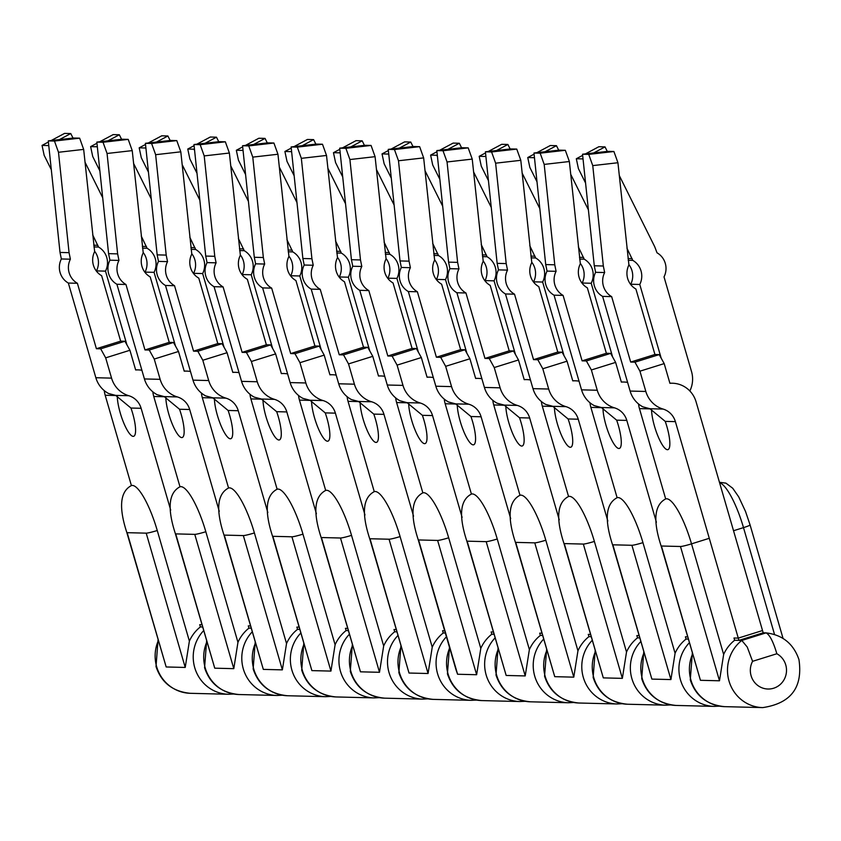 <?xml version="1.0" encoding="UTF-8"?>
<svg xmlns="http://www.w3.org/2000/svg" width="841" height="841" viewBox="0 0 841 841"><rect width="100%" height="100%" fill="white"/><g stroke="black" fill="none" stroke-linecap="round" stroke-linejoin="round"><path stroke-width="1.26" d="M642.86 406.844L649.935 408.737L663.065 409.062A26.187 25.325 -88.6 0 1 645.835 391.464L630.119 391.065A26.187 25.325 91.4 0 0 642.86 406.844M651.533 409.168A24.315 5.887 72.7 0 0 654.508 426.271A24.315 5.887 72.7 0 0 667.954 449.63A24.315 5.887 72.7 0 0 666.892 426.576A24.315 5.887 72.7 0 0 665.231 421.383L649.935 408.737M594.293 405.625L601.368 407.517L614.498 407.853A26.187 25.325 -88.6 0 1 597.257 390.245L581.552 389.856A26.187 25.325 91.4 0 0 594.293 405.625M602.965 407.959A24.315 5.887 72.7 0 0 605.941 425.052A24.315 5.887 72.7 0 0 619.375 448.421A24.315 5.887 72.7 0 0 618.324 425.367A24.315 5.887 72.7 0 0 616.653 420.164L601.368 407.517M545.725 404.416L552.8 406.308L565.93 406.634A26.187 25.325 -88.6 0 1 548.689 389.036L532.973 388.647A26.187 25.325 91.4 0 0 545.725 404.416M554.398 406.739A24.315 5.887 72.7 0 0 557.373 423.843A24.315 5.887 72.7 0 0 570.808 447.212A24.315 5.887 72.7 0 0 569.756 424.148A24.315 5.887 72.7 0 0 568.085 418.955L552.8 406.308M497.147 403.207L504.222 405.099L517.362 405.425A26.187 25.325 -88.6 0 1 500.122 387.827L484.405 387.428A26.187 25.325 91.4 0 0 497.147 403.207M505.819 405.53A24.315 5.887 72.7 0 0 508.805 422.634A24.315 5.887 72.7 0 0 522.24 445.993A24.315 5.887 72.7 0 0 521.178 422.939A24.315 5.887 72.7 0 0 519.517 417.746L504.222 405.099M448.579 401.987L455.654 403.88L468.794 404.206A26.187 25.325 -88.6 0 1 451.554 386.608L435.838 386.219A26.187 25.325 91.4 0 0 448.579 401.987M457.252 404.321A24.315 5.887 72.7 0 0 460.237 421.415A24.315 5.887 72.7 0 0 473.672 444.784A24.315 5.887 72.7 0 0 472.61 421.73A24.315 5.887 72.7 0 0 470.949 416.526L455.654 403.88M400.011 400.779L407.086 402.671L420.216 402.997A26.187 25.325 -88.6 0 1 402.986 385.399L387.27 385.01A26.187 25.325 91.4 0 0 400.011 400.779M408.684 403.102A24.315 5.887 72.7 0 0 411.659 420.206A24.315 5.887 72.7 0 0 425.104 443.575A24.315 5.887 72.7 0 0 424.043 420.511A24.315 5.887 72.7 0 0 422.382 415.317L407.086 402.671M351.443 399.559L358.518 401.462L371.648 401.788A26.187 25.325 -88.6 0 1 354.408 384.179L338.702 383.79A26.187 25.325 91.4 0 0 351.443 399.559M360.116 401.893A24.315 5.887 72.7 0 0 363.091 418.997A24.315 5.887 72.7 0 0 376.526 442.355A24.315 5.887 72.7 0 0 375.475 419.302A24.315 5.887 72.7 0 0 373.803 414.108L358.518 401.462M302.876 398.35L309.951 400.242L323.081 400.568A26.187 25.325 -88.6 0 1 305.84 382.97L290.124 382.581A26.187 25.325 91.4 0 0 302.876 398.35M311.548 400.684A24.315 5.887 72.7 0 0 314.523 417.777A24.315 5.887 72.7 0 0 327.958 441.147A24.315 5.887 72.7 0 0 326.907 418.093A24.315 5.887 72.7 0 0 325.236 412.889L309.951 400.242M254.308 397.141L261.372 399.033L274.513 399.359A26.187 25.325 -88.6 0 1 257.272 381.761L241.556 381.362A26.187 25.325 91.4 0 0 254.308 397.141M262.981 399.464A24.315 5.887 72.7 0 0 265.956 416.568A24.315 5.887 72.7 0 0 279.391 439.927A24.315 5.887 72.7 0 0 278.329 416.873A24.315 5.887 72.7 0 0 276.668 411.68L261.372 399.033M205.73 395.922L212.805 397.814L225.945 398.15A26.187 25.325 -88.6 0 1 208.705 380.542L192.988 380.153A26.187 25.325 91.4 0 0 205.73 395.922M214.402 398.256A24.315 5.887 72.7 0 0 217.388 415.349A24.315 5.887 72.7 0 0 230.823 438.718A24.315 5.887 72.7 0 0 229.761 415.664A24.315 5.887 72.7 0 0 228.1 410.461L212.805 397.814M157.162 394.713L164.237 396.605L177.367 396.931A26.187 25.325 -88.6 0 1 160.137 379.333L144.421 378.944A26.187 25.325 91.4 0 0 157.162 394.713M165.835 397.047A24.315 5.887 72.7 0 0 168.81 414.14A24.315 5.887 72.7 0 0 182.255 437.509A24.315 5.887 72.7 0 0 181.193 414.445A24.315 5.887 72.7 0 0 179.532 409.252L164.237 396.605M108.594 393.504L115.669 395.396L128.799 395.722A26.187 25.325 -88.6 0 1 111.559 378.124L95.853 377.725A26.187 25.325 91.4 0 0 108.594 393.504M117.267 395.827A24.315 5.887 72.7 0 0 120.242 412.931A24.315 5.887 72.7 0 0 133.677 436.29A24.315 5.887 72.7 0 0 132.626 413.236A24.315 5.887 72.7 0 0 130.954 408.043L115.669 395.396M659.207 354.597L654.929 354.492L630.676 362.061L634.955 362.166L659.207 354.597L664.19 363.606L669.92 383.307A26.187 25.325 91.4 0 1 672.485 383.233A26.187 25.325 91.4 0 1 696.085 401.84L762.524 630.54L738.272 638.109L738.934 640.379L741.794 640.443L747.228 647.013L752.579 661.32L776.842 653.751C773.268 641.662 769.673 634.703 766.046 632.874L766.098 632.874C782.561 634.881 793.515 643.785 798.95 659.575C803.05 687.381 790.971 703.391 762.734 707.607A37.414 36.174 -88.6 0 1 729.01 681.021A37.414 36.174 -88.6 0 1 741.794 640.443L766.046 632.874L763.186 632.8L762.524 630.54L738.272 638.109L675.386 421.635A18.702 18.092 -88.6 0 0 663.065 409.062M664.19 363.606L639.938 371.186L645.835 391.464M680.474 546.492L719.486 680.79L700.448 680.306L661.11 545.925A9.356 0.746 -16.2 0 0 661.425 546.019L680.474 546.492A9.356 0.746 -16.2 0 0 691.523 543.854A46.76 11.311 -107.3 0 0 665.683 498.913L639.454 408.61A26.187 25.325 -88.6 0 1 638.54 403.964M614.498 407.853A18.702 18.092 -88.6 0 1 626.808 420.416L656.4 522.25M627.596 382.392A26.187 25.325 91.4 0 0 623.917 382.024A26.187 25.325 91.4 0 0 621.352 382.098L615.623 362.397L591.37 369.966L597.257 390.245M617.115 497.704L590.887 407.391A26.187 25.325 -88.6 0 1 589.972 402.744M565.93 406.634A18.702 18.092 -88.6 0 1 578.24 419.207L607.833 521.042M579.029 381.183A26.187 25.325 91.4 0 0 575.349 380.805A26.187 25.325 91.4 0 0 572.774 380.878L567.055 361.188L542.802 368.757L548.689 389.036M568.548 496.484L542.308 406.182A26.187 25.325 -88.6 0 1 541.394 401.535M517.362 405.425A18.702 18.092 -88.6 0 1 529.672 417.998L559.254 519.822M530.461 379.964A26.187 25.325 91.4 0 0 526.781 379.596A26.187 25.325 91.4 0 0 524.206 379.669L518.487 359.969L494.235 367.549L500.122 387.827M519.98 495.275L493.741 404.963A26.187 25.325 -88.6 0 1 492.826 400.316M468.794 404.206A18.702 18.092 -88.6 0 1 481.105 416.779L510.687 518.613M481.893 378.755A26.187 25.325 91.4 0 0 478.203 378.387A26.187 25.325 91.4 0 0 475.638 378.45L469.919 358.76L445.656 366.329L451.554 386.608M471.412 494.066L445.173 403.754A26.187 25.325 -88.6 0 1 444.258 399.107M420.216 402.997A18.702 18.092 -88.6 0 1 432.537 415.57L462.119 517.404M433.315 377.546A26.187 25.325 91.4 0 0 429.635 377.167A26.187 25.325 91.4 0 0 427.07 377.241L421.341 357.551L397.089 365.12L402.986 385.399M422.844 492.847L396.605 402.545A26.187 25.325 -88.6 0 1 395.69 397.898M371.648 401.788A18.702 18.092 -88.6 0 1 383.969 414.361L413.551 516.185M384.747 376.326A26.187 25.325 91.4 0 0 381.068 375.959A26.187 25.325 91.4 0 0 378.503 376.032L372.773 356.332L348.521 363.911L354.408 384.179M389.057 539.218L428.069 673.515L409.02 673.031L369.693 538.65A9.356 0.746 -16.2 0 0 370.008 538.745L389.057 539.218A9.356 0.746 -16.2 0 0 400.095 536.579A46.76 11.311 -107.3 0 0 374.256 491.638L348.037 401.325A26.187 25.325 -88.6 0 1 347.123 396.679M323.081 400.568A18.702 18.092 -88.6 0 1 335.391 413.141L364.983 514.976M336.179 375.118A26.187 25.325 91.4 0 0 332.5 374.75A26.187 25.325 91.4 0 0 329.924 374.813L324.205 355.123L299.953 362.692L305.84 382.97M340.489 538.009L379.501 672.295L360.453 671.822L321.125 537.441A9.356 0.746 -16.2 0 0 321.441 537.536L340.489 538.009A9.356 0.746 -16.2 0 0 351.527 535.36A46.76 11.311 -107.3 0 0 325.688 490.429L299.459 400.116A26.187 25.325 -88.6 0 1 298.544 395.47M274.513 399.359A18.702 18.092 -88.6 0 1 286.823 411.932L316.405 513.767M287.611 373.909A26.187 25.325 91.4 0 0 283.932 373.53A26.187 25.325 91.4 0 0 281.357 373.604L275.638 353.903L251.385 361.483L257.272 381.761M291.922 536.789L330.934 671.086L311.885 670.613L272.547 536.222A9.356 0.746 -16.2 0 0 272.873 536.316L291.922 536.789A9.356 0.746 -16.2 0 0 302.96 534.151A46.76 11.311 -107.3 0 0 277.12 489.21L250.891 398.907A26.187 25.325 -88.6 0 1 249.977 394.261M225.945 398.15A18.702 18.092 -88.6 0 1 238.255 410.723L267.837 512.547M239.044 372.689A26.187 25.325 91.4 0 0 235.354 372.321A26.187 25.325 91.4 0 0 232.789 372.395L227.07 352.694L202.807 360.263L208.705 380.542M224.305 535.107A9.356 0.746 -16.2 0 1 223.979 535.013L263.317 669.394L224.305 535.107L243.343 535.58A9.356 0.746 -16.2 0 0 254.392 532.931A46.76 11.311 -107.3 0 0 228.552 488.001L202.324 397.688A26.187 25.325 -88.6 0 1 201.409 393.041M177.367 396.931A18.702 18.092 -88.6 0 1 189.688 409.504L219.27 511.339M190.465 371.48A26.187 25.325 91.4 0 0 186.786 371.112A26.187 25.325 91.4 0 0 184.221 371.175L178.492 351.485L154.239 359.054L160.137 379.333M175.727 533.888A9.356 0.746 -16.2 0 1 175.412 533.793L214.749 668.185L175.727 533.888L194.776 534.371A9.356 0.746 -16.2 0 0 205.824 531.722A46.76 11.311 -107.3 0 0 179.985 486.792L153.756 396.479A26.187 25.325 -88.6 0 1 152.841 391.832M128.799 395.722A18.702 18.092 -88.6 0 1 141.12 408.295L170.702 510.119M141.898 370.261A26.187 25.325 91.4 0 0 138.218 369.893A26.187 25.325 91.4 0 0 135.653 369.966L129.924 350.266L105.672 357.845L111.559 378.124M127.159 532.679A9.356 0.746 -16.2 0 1 126.844 532.584L166.171 666.966L127.159 532.679L146.208 533.152A9.356 0.746 -16.2 0 0 157.256 530.513A46.76 11.311 -107.3 0 0 131.406 485.572L105.188 395.259A26.187 25.325 -88.6 0 1 104.273 390.613M199.727 624.663L201.829 624.716L199.727 624.663L200.379 626.923L202.481 626.976M248.295 625.872L250.397 625.925L248.295 625.872L248.947 628.143L251.049 628.195M296.862 627.092L298.965 627.144L296.862 627.092L297.525 629.352L299.627 629.404M345.43 628.301L347.533 628.353L345.43 628.301L346.093 630.561L348.195 630.613M393.998 629.51L396.1 629.562L393.998 629.51L394.66 631.78L396.763 631.833M442.566 630.729L444.679 630.782L442.566 630.729L443.228 632.989L445.331 633.042M491.144 631.938L493.246 631.99L491.144 631.938L491.796 634.209L493.898 634.261M539.712 633.157L541.814 633.21L539.712 633.157L540.364 635.418L542.477 635.47M588.279 634.366L590.382 634.419L588.279 634.366L588.942 636.626L591.044 636.679M636.847 635.575L638.95 635.628L636.847 635.575L637.51 637.846L639.612 637.899M685.415 636.795L687.528 636.847L685.415 636.795L686.077 639.055L688.18 639.107M733.993 638.004L738.272 638.109L733.993 638.004L734.645 640.264L738.934 640.379L763.186 632.8M634.955 362.166L639.938 371.186M630.119 391.065L602.608 296.389A17.955 17.356 -88.6 0 1 595.617 272.316L594.282 265.777L582.54 154.229L607.717 151.359L613.909 151.506L617.935 162.734L628.921 264.968A17.955 17.356 -88.6 0 0 635.912 289.041L654.929 354.492M689.851 390.981A26.187 25.325 91.4 0 0 691.533 371.575L664.022 276.899A17.955 17.356 91.4 0 0 657.031 252.815L654.666 246.613L619.281 175.527M586.387 360.957L610.64 353.388L606.361 353.283L582.098 360.852L586.387 360.957L591.37 369.966M610.64 353.388L615.623 362.397M581.552 389.856L554.04 295.18A17.955 17.356 -88.6 0 1 547.049 271.096L545.714 264.568L533.972 153.02L559.149 150.14L565.331 150.297L569.368 161.525L580.343 263.748A17.955 17.356 -88.6 0 0 587.344 287.832L606.361 353.283M537.82 359.748L562.072 352.169L557.783 352.064L533.53 359.643L537.82 359.748L542.802 368.757M562.072 352.169L567.055 361.188M532.973 388.647L505.473 293.961A17.955 17.356 -88.6 0 1 498.471 269.887L497.147 263.359L485.404 151.811L510.571 148.931L516.763 149.088L520.8 160.316L531.775 262.539A17.955 17.356 -88.6 0 0 538.776 286.623L557.783 352.064M489.252 358.529L513.504 350.96L509.215 350.855L484.963 358.424L489.252 358.529L494.235 367.549M513.504 350.96L518.487 359.969M484.405 387.428L456.905 292.752A17.955 17.356 -88.6 0 1 449.903 268.668L448.579 262.14L436.826 150.592L462.003 147.722L468.195 147.869L472.232 159.096L483.207 261.33A17.955 17.356 -88.6 0 0 490.208 285.404L509.215 350.855M440.684 357.32L464.936 349.751L460.647 349.635L436.395 357.215L440.684 357.32L445.656 366.329M464.936 349.751L469.919 358.76M435.838 386.219L408.337 291.543A17.955 17.356 -88.6 0 1 401.336 267.459L400.011 260.931L388.258 149.383L413.436 146.502L419.627 146.66L423.654 157.887L434.639 260.111A17.955 17.356 -88.6 0 0 441.63 284.195L460.647 349.635M392.106 356.111L416.369 348.531L412.079 348.426L387.827 355.995L392.106 356.111L397.089 365.12M416.369 348.531L421.341 357.551M387.27 385.01L359.759 290.324A17.955 17.356 -88.6 0 1 352.768 266.25L351.433 259.722L339.69 148.174L364.868 145.293L371.06 145.451L375.086 156.668L386.072 258.902A17.955 17.356 -88.6 0 0 393.062 282.975L412.079 348.426M343.538 354.891L367.79 347.322L363.512 347.217L339.249 354.786L343.538 354.891L348.521 363.911M367.79 347.322L372.773 356.332M338.702 383.79L311.191 289.115A17.955 17.356 -88.6 0 1 304.2 265.031L302.865 258.502L291.123 146.954L316.3 144.084L322.481 144.231L326.518 155.459L337.493 257.682A17.955 17.356 -88.6 0 0 344.495 281.767L363.512 347.217M294.97 353.683L319.223 346.114L314.933 345.998L290.681 353.577L294.97 353.683L299.953 362.692M319.223 346.114L324.205 355.123M290.124 382.581L262.623 287.906A17.955 17.356 -88.6 0 1 255.622 263.822L254.297 257.293L242.555 145.745L267.722 142.865L273.914 143.023L277.95 154.25L288.926 256.473A17.955 17.356 -88.6 0 0 295.927 280.558L314.933 345.998M246.402 352.463L270.655 344.894L266.366 344.789L242.113 352.358L246.402 352.463L251.385 361.483M270.655 344.894L275.638 353.903M241.556 381.362L214.056 286.686A17.955 17.356 -88.6 0 1 207.054 262.613L205.73 256.074L193.977 144.536L219.154 141.656L225.346 141.803L229.383 153.03L240.358 255.265A17.955 17.356 -88.6 0 0 247.359 279.338L266.366 344.789M197.835 351.254L222.087 343.685L217.798 343.58L193.546 351.149L197.835 351.254L202.807 360.263M222.087 343.685L227.07 352.694M192.988 380.153L165.488 285.477A17.955 17.356 -88.6 0 1 158.486 261.393L157.162 254.865L145.409 143.317L170.586 140.436L176.778 140.594L180.804 151.822L191.79 254.045A17.955 17.356 -88.6 0 0 198.781 278.129L217.798 343.58M149.256 350.045L173.519 342.466L169.23 342.361L144.978 349.94L149.256 350.045L154.239 359.054M173.519 342.466L178.492 351.485M144.421 378.944L116.91 284.269A17.955 17.356 -88.6 0 1 109.919 260.184L108.584 253.656L96.841 142.108L122.019 139.228L128.21 139.385L132.237 150.613L143.222 252.836A17.955 17.356 -88.6 0 0 150.213 276.92L169.23 342.361M100.689 348.826L124.941 341.257L120.662 341.152L96.4 348.721L100.689 348.826L105.672 357.845M124.941 341.257L129.924 350.266M95.853 377.725L68.342 283.049A17.955 17.356 -88.6 0 1 61.351 258.965L60.016 252.437L48.273 140.889L73.451 138.019L79.632 138.166L83.669 149.393L94.644 251.627A17.955 17.356 -88.6 0 0 101.645 275.701L120.662 341.152M582.54 154.229L588.732 154.387L592.758 165.614L603.333 266.008L594.282 265.777M595.617 272.316L604.658 272.537L603.333 266.008M602.608 296.389L611.659 296.621A17.955 17.356 -88.6 0 1 604.658 272.537M611.659 296.621L630.676 362.061M613.909 151.506L588.732 154.387M533.972 153.02L540.164 153.178L544.19 164.405L554.766 264.799L545.714 264.568M547.049 271.096L556.09 271.328L554.766 264.799M554.04 295.18L563.092 295.401A17.955 17.356 -88.6 0 1 556.09 271.328M563.092 295.401L582.098 360.852M565.331 150.297L540.164 153.178M485.404 151.811L491.586 151.958L495.622 163.186L506.198 263.58L497.147 263.359M498.471 269.887L507.522 270.108L506.198 263.58M505.473 293.961L514.524 294.192A17.955 17.356 -88.6 0 1 507.522 270.108M514.524 294.192L533.53 359.643M516.763 149.088L491.586 151.958M436.826 150.592L443.018 150.749L447.055 161.977L457.62 262.371L448.579 262.14M449.903 268.668L458.955 268.899L457.62 262.371M456.905 292.752L465.946 292.983A17.955 17.356 -88.6 0 1 458.955 268.899M465.946 292.983L484.963 358.424M468.195 147.869L443.018 150.749M388.258 149.383L394.45 149.54L398.487 160.768L409.052 261.152L400.011 260.931M401.336 267.459L410.387 267.69L409.052 261.152M408.337 291.543L417.378 291.764A17.955 17.356 -88.6 0 1 410.387 267.69M417.378 291.764L436.395 357.215M419.627 146.66L394.45 149.54M339.69 148.174L345.882 148.321L349.909 159.548L360.484 259.943L351.433 259.722M352.768 266.25L361.809 266.471L360.484 259.943M359.759 290.324L368.81 290.555A17.955 17.356 -88.6 0 1 361.809 266.471M368.81 290.555L387.827 355.995M371.06 145.451L345.882 148.321M291.123 146.954L297.315 147.112L301.341 158.339L311.916 258.734L302.865 258.502M304.2 265.031L313.241 265.262L311.916 258.734M311.191 289.115L320.242 289.336A17.955 17.356 -88.6 0 1 313.241 265.262M320.242 289.336L339.249 354.786M322.481 144.231L297.315 147.112M242.555 145.745L248.736 145.903L252.773 157.12L263.349 257.514L254.297 257.293M255.622 263.822L264.673 264.042L263.349 257.514M262.623 287.906L271.675 288.127A17.955 17.356 -88.6 0 1 264.673 264.042M271.675 288.127L290.681 353.577M273.914 143.023L248.736 145.903M193.977 144.536L200.169 144.684L204.205 155.911L214.77 256.305L205.73 256.074M207.054 262.613L216.105 262.834L214.77 256.305M214.056 286.686L223.096 286.918A17.955 17.356 -88.6 0 1 216.105 262.834M223.096 286.918L242.113 352.358M225.346 141.803L200.169 144.684M145.409 143.317L151.601 143.475L155.638 154.702L166.203 255.096L157.162 254.865M158.486 261.393L167.538 261.625L166.203 255.096M165.488 285.477L174.529 285.698A17.955 17.356 -88.6 0 1 167.538 261.625M174.529 285.698L193.546 351.149M176.778 140.594L151.601 143.475M96.841 142.108L103.033 142.255L107.059 153.483L117.635 253.877L108.584 253.656M109.919 260.184L118.959 260.405L117.635 253.877M116.91 284.269L125.961 284.489A17.955 17.356 -88.6 0 1 118.959 260.405M125.961 284.489L144.978 349.94M128.21 139.385L103.033 142.255M48.273 140.889L54.465 141.046L58.492 152.274L69.067 252.668L60.016 252.437M61.351 258.965L70.392 259.196L69.067 252.668M68.342 283.049L77.393 283.28A17.955 17.356 -88.6 0 1 70.392 259.196M77.393 283.28L96.4 348.721M79.632 138.166L54.465 141.046M592.758 165.614L617.935 162.734M607.276 151.412L605.026 146.891L593.641 152.967M583.002 158.644L583.17 160.242M626.934 248.158L632.779 260.384A17.955 17.356 -88.6 0 1 639.77 284.468L661.184 358.161M582.508 158.907L576.316 158.749L578.419 168.652L585.567 183.012M628.826 264.547A17.955 17.356 -88.6 0 1 630.729 284.237L630.866 284.721M544.19 164.405L569.368 161.525M588.395 209.84L570.713 174.318M558.708 150.192L556.458 145.682L545.073 151.748M534.434 157.425L534.603 159.023M578.366 246.949L584.211 259.175A17.955 17.356 -88.6 0 1 591.202 283.259L612.616 356.952M533.94 157.688L527.749 157.54L529.851 167.443L537 181.793M580.258 263.328A17.955 17.356 -88.6 0 1 582.151 283.028L582.298 283.512M495.622 163.186L520.8 160.316M539.827 208.631L522.145 173.109M510.14 148.983L507.89 144.463L496.505 150.539M485.867 156.216L486.035 157.814M529.788 245.73L535.633 257.966A17.955 17.356 -88.6 0 1 542.634 282.04L564.048 355.743M485.373 156.479L479.181 156.321L481.283 166.224L488.432 180.584M531.68 262.119A17.955 17.356 -88.6 0 1 533.583 281.819L533.72 282.292M447.055 161.977L472.232 159.096M491.26 207.422L473.578 171.89M461.562 147.764L459.323 143.254L447.938 149.33M437.299 155.007L436.794 155.27L437.467 156.605M481.22 244.521L487.065 256.747A17.955 17.356 -88.6 0 1 494.066 280.831L515.47 354.524M436.794 155.27L430.613 155.112L432.716 165.015L439.864 179.364M483.112 260.91A17.955 17.356 -88.6 0 1 485.015 280.6L485.152 281.083M398.487 160.768L423.654 157.887M442.681 206.203L425.01 170.681M412.994 146.555L410.755 142.045L399.359 148.111M388.721 153.787L388.889 155.385M432.652 243.312L438.497 255.538A17.955 17.356 -88.6 0 1 445.499 279.611L466.902 353.315M388.227 154.05L382.035 153.903L384.148 163.795L391.286 178.155M434.545 259.69A17.955 17.356 -88.6 0 1 436.447 279.391L436.584 279.864M349.909 159.548L375.086 156.668M394.114 204.994L376.432 169.472M364.426 145.346L362.177 140.825L350.792 146.902M340.153 152.578L340.321 154.176M384.085 242.092L389.93 254.318A17.955 17.356 -88.6 0 1 396.92 278.403L418.334 352.095M339.659 152.841L333.467 152.684L335.58 162.586L342.718 176.946M385.977 258.481A17.955 17.356 -88.6 0 1 387.88 278.182L388.016 278.655M301.341 158.339L326.518 155.459M345.546 203.774L327.864 168.253M315.859 144.126L313.609 139.617L302.224 145.693M291.585 151.359L291.753 152.957M335.517 240.883L341.362 253.109A17.955 17.356 -88.6 0 1 348.353 277.194L369.767 350.886M291.091 151.632L284.899 151.475L287.002 161.377L294.15 175.727M337.409 257.262A17.955 17.356 -88.6 0 1 339.312 276.962L339.449 277.446M252.773 157.12L277.95 154.25M296.978 202.565L279.296 167.044M267.291 142.917L265.041 138.397L253.656 144.473M243.017 150.15L243.186 151.748M286.939 239.674L292.784 251.901A17.955 17.356 -88.6 0 1 299.785 275.974L321.199 349.677M242.523 150.413L236.332 150.266L238.434 160.158L245.583 174.518M288.831 256.053A17.955 17.356 -88.6 0 1 290.734 275.753L290.881 276.226M204.205 155.911L229.383 153.03M248.41 201.356L230.728 165.824M218.723 141.709L216.473 137.188L205.088 143.264M194.45 148.941L193.945 149.204L194.618 150.539M238.371 238.455L244.216 250.681A17.955 17.356 -88.6 0 1 251.217 274.765L272.621 348.458M193.945 149.204L187.764 149.046L189.866 158.949L197.015 173.309M240.263 254.844A17.955 17.356 -88.6 0 1 242.166 274.544L242.303 275.018M155.638 154.702L180.804 151.822M199.832 200.137L182.161 164.615M170.145 140.489L167.906 135.979L156.521 142.045M145.871 147.722L146.04 149.32M189.803 237.246L195.648 249.472A17.955 17.356 -88.6 0 1 202.649 273.556L224.053 347.249M145.377 147.995L139.186 147.837L141.299 157.74L148.436 172.09M191.695 253.625A17.955 17.356 -88.6 0 1 193.598 273.325L193.735 273.809M107.059 153.483L132.237 150.613M151.264 198.928L133.582 163.406M121.577 139.28L119.327 134.76L107.942 140.836M97.304 146.513L97.472 148.111M141.235 236.037L147.08 248.263A17.955 17.356 -88.6 0 1 154.071 272.337L175.485 346.04M96.81 146.776L90.618 146.618L92.731 156.521L99.869 170.881M143.128 252.416A17.955 17.356 -88.6 0 1 145.03 272.116L145.167 272.589M58.492 152.274L83.669 149.393M102.697 197.719L85.015 162.187M73.009 138.061L70.76 133.551L59.375 139.627M48.736 145.304L48.904 146.902M92.668 234.818L98.513 247.044A17.955 17.356 -88.6 0 1 105.503 271.128L126.917 344.821M48.242 145.567L42.05 145.409L44.153 155.312L51.301 169.661M94.56 251.207A17.955 17.356 -88.6 0 1 96.463 270.897L96.599 271.38M585.399 153.903L598.834 146.733L605.026 146.891M630.729 284.237L639.77 284.468M628.206 260.268L632.779 260.384M632.138 258.629L628.027 258.523M576.316 158.749L582.655 155.364M536.831 152.694L550.266 145.525L556.458 145.682M582.151 283.028L591.202 283.259M579.638 259.06L584.211 259.175M583.57 257.409L579.449 257.304M527.749 157.54L534.088 154.155M488.253 151.485L501.699 144.316L507.89 144.463M533.583 281.819L542.634 282.04M531.07 257.851L535.633 257.966M535.002 256.2L530.881 256.095M479.181 156.321L485.52 152.946M439.685 150.266L453.131 143.096L459.323 143.254M485.015 280.6L494.066 280.831M482.503 256.631L487.065 256.747M486.434 254.981L482.314 254.886M430.613 155.112L436.952 151.727M391.118 149.057L404.563 141.887L410.755 142.045M436.447 279.391L445.499 279.611M433.924 255.422L438.497 255.538M437.856 253.772L433.746 253.667M382.035 153.903L388.384 150.518M342.55 147.848L355.985 140.668L362.177 140.825M387.88 278.182L396.92 278.403M385.357 254.213L389.93 254.318M389.288 252.563L385.178 252.458M333.467 152.684L339.806 149.309M293.982 146.628L307.417 139.459L313.609 139.617M339.312 276.962L348.353 277.194M336.789 252.994L341.362 253.109M340.721 251.343L336.6 251.249M284.899 151.475L291.238 148.09M245.404 145.419L258.849 138.25L265.041 138.397M290.734 275.753L299.785 275.974M288.221 251.785L292.784 251.901M292.153 250.134L288.032 250.029M236.332 150.266L242.671 146.881M196.836 144.2L210.282 137.03L216.473 137.188M242.166 274.544L251.217 274.765M239.653 250.576L244.216 250.681M243.585 248.925L239.464 248.82M187.764 149.046L194.103 145.661M148.268 142.991L161.714 135.821L167.906 135.979M193.598 273.325L202.649 273.556M191.075 249.356L195.648 249.472M195.007 247.706L190.896 247.601M139.186 147.837L145.535 144.452M99.701 141.782L113.146 134.613L119.327 134.76M145.03 272.116L154.071 272.337M142.507 248.148L147.08 248.263M146.439 246.497L142.329 246.392M90.618 146.618L96.957 143.243M51.133 140.563L64.568 133.393L70.76 133.551M96.463 270.897L105.503 271.128M93.94 246.928L98.513 247.044M97.871 245.288L93.75 245.183M42.05 145.409L48.389 142.024M243.343 535.58L282.366 669.867L286.529 643.544A37.414 36.174 -88.6 0 1 297.525 629.352M330.934 671.086L335.096 644.753A37.414 36.174 -88.6 0 1 346.093 630.561M194.776 534.371L233.798 668.658L237.95 642.324A37.414 36.174 -88.6 0 1 248.947 628.143M146.208 533.152L185.22 667.449L189.383 641.115A37.414 36.174 -88.6 0 1 200.379 626.923M379.501 672.295L383.664 645.962A37.414 36.174 -88.6 0 1 394.66 631.78M428.069 673.515L432.232 647.181A37.414 36.174 -88.6 0 1 443.228 632.989M456.011 669.783L418.261 539.859A9.356 0.746 -16.2 0 0 418.576 539.954L437.625 540.437L476.637 674.724L480.8 648.39A37.414 36.174 -88.6 0 1 491.796 634.209M525.215 675.933L506.166 675.46L466.829 541.078A9.356 0.746 -16.2 0 0 467.154 541.173L486.193 541.646L525.215 675.933L529.378 649.599A37.414 36.174 -88.6 0 1 540.364 635.418M573.783 677.152L554.734 676.669L515.396 542.287A9.356 0.746 -16.2 0 0 515.722 542.382L534.771 542.855L573.783 677.152L577.946 650.818A37.414 36.174 -88.6 0 1 588.942 636.626M622.351 678.361L603.302 677.888L563.975 543.496A9.356 0.746 -16.2 0 0 564.29 543.591L583.339 544.074L622.351 678.361L626.513 652.027A37.414 36.174 -88.6 0 1 637.51 637.846M670.918 679.57L651.87 679.097L612.542 544.716A9.356 0.746 -16.2 0 0 612.858 544.81L631.906 545.283L670.918 679.57L675.081 653.247A37.414 36.174 -88.6 0 1 686.077 639.055M719.486 680.79L723.649 654.456A37.414 36.174 -88.6 0 1 734.645 640.264M476.637 674.724L457.599 674.251L456.001 669.783M665.231 421.383L675.386 421.635M639.454 408.61L650.524 408.884M616.653 420.164L626.808 420.416M590.887 407.391L601.956 407.664M568.085 418.955L578.24 419.207M542.308 406.182L553.378 406.455M519.517 417.746L529.672 417.998M493.741 404.963L504.81 405.246M470.949 416.526L481.105 416.779M445.173 403.754L456.243 404.027M422.382 415.317L432.537 415.57M396.605 402.545L407.675 402.818M373.803 414.108L383.969 414.361M348.037 401.325L359.107 401.609M325.236 412.889L335.391 413.141M299.459 400.116L310.539 400.39M276.668 411.68L286.823 411.932M250.891 398.907L261.961 399.181M228.1 410.461L238.255 410.723M202.324 397.688L213.393 397.972M179.532 409.252L189.688 409.504M153.756 396.479L164.825 396.752M130.954 408.043L141.12 408.295M105.188 395.259L116.258 395.543M255.401 643.155A37.414 36.174 91.4 0 0 253.793 669.163A37.414 36.174 91.4 0 0 287.506 695.738C269.993 694.035 258.544 685.11 253.152 668.963L255.18 642.377M330.849 696.443L325.604 696.684A37.414 36.174 -88.6 0 1 291.89 670.109A37.414 36.174 -88.6 0 1 300.71 633.136M303.748 643.596L301.719 670.182C307.112 686.33 318.56 695.244 336.074 696.947A37.414 36.174 -88.6 0 1 302.361 670.372A37.414 36.174 -88.6 0 1 303.969 644.374M252.142 631.927A37.414 36.174 91.4 0 0 243.312 668.9A37.414 36.174 91.4 0 0 277.036 695.475L238.939 694.529A37.414 36.174 91.4 0 1 205.225 667.943A37.414 36.174 91.4 0 1 206.833 641.946M379.417 697.652L374.171 697.904A37.414 36.174 -88.6 0 1 340.458 671.318A37.414 36.174 -88.6 0 1 349.278 634.356M203.564 630.718A37.414 36.174 91.4 0 0 194.744 667.68A37.414 36.174 91.4 0 0 228.458 694.267L190.371 693.31A37.414 36.174 91.4 0 1 156.657 666.734A37.414 36.174 91.4 0 1 158.266 640.737M352.316 644.805L350.298 671.391C355.68 687.539 367.128 696.464 384.642 698.167A37.414 36.174 -88.6 0 1 350.928 671.581A37.414 36.174 -88.6 0 1 352.537 645.583M427.985 698.86L422.739 699.113A37.414 36.174 -88.6 0 1 389.026 672.537A37.414 36.174 -88.6 0 1 397.846 635.565M400.884 646.014L398.865 672.611C404.248 688.747 415.696 697.673 433.22 699.376A37.414 36.174 -88.6 0 1 399.507 672.8A37.414 36.174 -88.6 0 1 401.115 646.792M476.563 700.08L471.307 700.332A37.414 36.174 -88.6 0 1 437.593 673.746A37.414 36.174 -88.6 0 1 446.413 636.774M449.451 647.234L447.433 673.82C452.815 689.967 464.274 698.892 481.788 700.585A37.414 36.174 -88.6 0 1 448.074 674.009A37.414 36.174 -88.6 0 1 449.683 648.012M525.131 701.289L519.885 701.541A37.414 36.174 -88.6 0 1 486.161 674.966A37.414 36.174 -88.6 0 1 494.992 637.993M498.03 648.443L496.001 675.029C501.394 691.176 512.842 700.101 530.356 701.804A37.414 36.174 -88.6 0 1 496.642 675.218A37.414 36.174 -88.6 0 1 498.25 649.22M573.699 702.498L568.453 702.75A37.414 36.174 -88.6 0 1 534.739 676.175A37.414 36.174 -88.6 0 1 543.559 639.202M546.597 649.662L544.569 676.248C549.961 692.385 561.41 701.31 578.923 703.013A37.414 36.174 -88.6 0 1 545.21 676.437A37.414 36.174 -88.6 0 1 546.818 650.44M622.266 703.717L617.021 703.97A37.414 36.174 -88.6 0 1 583.307 677.383A37.414 36.174 -88.6 0 1 592.127 640.422M595.165 650.871L593.147 677.457C598.529 693.604 609.977 702.529 627.491 704.232A37.414 36.174 -88.6 0 1 593.778 677.646A37.414 36.174 -88.6 0 1 595.386 651.649M670.834 704.926L665.588 705.178A37.414 36.174 -88.6 0 1 631.875 678.603A37.414 36.174 -88.6 0 1 640.695 641.63M643.733 652.08L641.715 678.666C647.097 694.813 658.545 703.738 676.069 705.441A37.414 36.174 -88.6 0 1 642.345 678.855A37.414 36.174 -88.6 0 1 643.964 652.858M719.402 706.146L714.156 706.387A37.414 36.174 -88.6 0 1 680.443 679.812A37.414 36.174 -88.6 0 1 689.263 642.839M692.301 653.299L690.282 679.885C695.665 696.033 707.123 704.947 724.637 706.65A37.414 36.174 -88.6 0 1 690.924 680.075A37.414 36.174 -88.6 0 1 692.532 654.077M776.842 653.751A18.702 18.092 -88.6 0 1 785.746 664.916A18.702 18.092 -88.6 0 1 773.625 688.232A18.702 18.092 -88.6 0 1 751.097 675.733A18.702 18.092 -88.6 0 1 752.579 661.32M282.366 669.867L263.317 669.394M233.798 668.658L214.749 668.185M185.22 667.449L166.171 666.966M286.529 643.544L254.392 532.931M311.885 670.613L272.873 536.316M237.95 642.324L205.824 531.722M335.096 644.753L302.96 534.151M360.453 671.822L321.441 537.536M189.383 641.115L157.256 530.513M383.664 645.962L351.527 535.36M409.02 673.031L370.008 538.745M432.232 647.181L400.095 536.579M457.599 674.251L418.576 539.954M437.625 540.437A9.356 0.746 -16.2 0 0 448.674 537.788A46.76 11.311 -107.3 0 0 422.834 492.858C411.491 498.808 409.966 514.482 418.261 539.859M480.8 648.39L448.674 537.788M506.166 675.46L467.154 541.173M486.193 541.646A9.356 0.746 -16.2 0 0 497.241 538.997A46.76 11.311 -107.3 0 0 471.402 494.066C460.059 500.027 458.534 515.691 466.829 541.078M529.378 649.599L497.241 538.997M554.734 676.669L515.722 542.382M534.771 542.855A9.356 0.746 -16.2 0 0 545.809 540.216A46.76 11.311 -107.3 0 0 519.969 495.275C508.626 501.236 507.102 516.91 515.396 542.287M577.946 650.818L545.809 540.216M603.302 677.888L564.29 543.591M583.339 544.074A9.356 0.746 -16.2 0 0 594.377 541.425A46.76 11.311 -107.3 0 0 568.537 496.495C557.194 502.455 555.67 518.119 563.975 543.496M626.513 652.027L594.377 541.425M651.87 679.097L612.858 544.81M631.906 545.283A9.356 0.746 -16.2 0 0 642.945 542.634A46.76 11.311 -107.3 0 0 617.105 497.704C605.772 503.664 604.248 519.328 612.542 544.716M675.081 653.247L642.945 542.634M700.448 680.306L661.425 546.019M749.773 524.858A9.356 0.746 163.8 0 1 750.088 524.952A9.356 0.746 163.8 0 1 743.497 527.622L774.529 634.461M719.591 482.734A46.76 11.311 72.7 0 1 743.497 527.622L733.531 530.734M723.649 654.456L691.523 543.854L709.278 538.303M672.485 383.233L669.878 383.17M623.917 382.024L621.31 381.961M575.349 380.805L572.742 380.742M526.781 379.596L524.164 379.533M478.203 378.387L475.596 378.324M429.635 377.167L427.028 377.104M381.068 375.959L378.461 375.895M332.5 374.75L329.893 374.676M283.932 373.53L281.315 373.467M235.354 372.321L232.747 372.258M186.786 371.112L184.179 371.039M138.218 369.893L135.611 369.83M282.282 695.223L277.036 695.475M238.939 694.529C221.425 692.826 209.966 683.901 204.584 667.754L206.602 641.168M233.714 694.014L228.458 694.267M190.371 693.31C172.847 691.607 161.398 682.692 156.016 666.545L158.034 639.959M325.604 696.684L287.506 695.738M374.171 697.904L336.074 696.947M422.739 699.113L384.642 698.167M471.307 700.332L433.22 699.376M519.885 701.541L481.788 700.585M568.453 702.75L530.356 701.804M617.021 703.97L578.923 703.013M665.588 705.178L627.491 704.232M714.156 706.387L676.069 705.441M762.734 707.607L724.637 706.65M223.979 535.013C215.685 509.635 217.209 493.961 228.552 488.001M175.412 533.793C167.117 508.416 168.642 492.752 179.985 486.792M272.547 536.222C264.253 510.844 265.777 495.17 277.12 489.21M126.844 532.584C118.549 507.207 120.074 491.533 131.406 485.572M321.125 537.441C312.831 512.053 314.345 496.39 325.688 490.429M369.693 538.65C361.399 513.273 362.923 497.599 374.256 491.638M719.454 482.282L725.93 483.144L732.732 488.253L738.703 496.863L745.483 511.381L750.088 524.952L783.045 638.393M661.11 545.925C652.816 520.547 654.34 504.873 665.683 498.913"/></g></svg>
